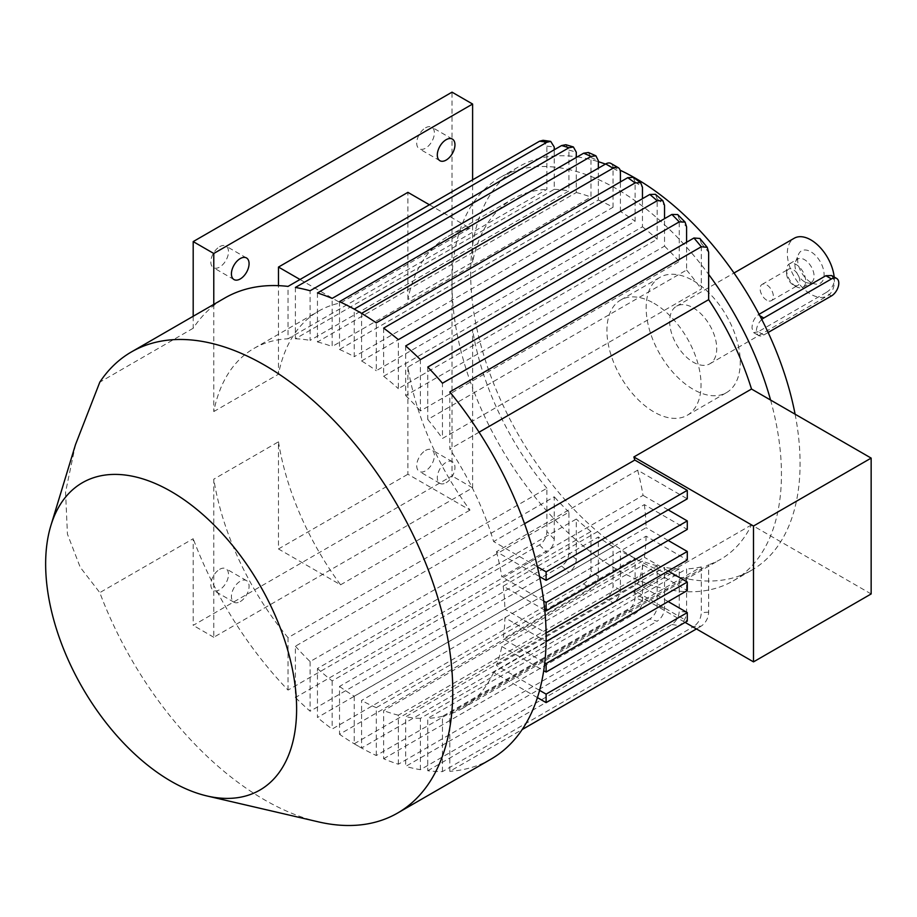 <?xml version="1.0" encoding="UTF-8"?>
<svg xmlns="http://www.w3.org/2000/svg" width="917" height="917" viewBox="0 0 917 917"><rect width="100%" height="100%" fill="white"/><g stroke="black" fill="none" stroke-linecap="round" stroke-linejoin="round"><path stroke-width="0.69" stroke-dasharray="4.58 3.44" d="M810.857 282.356A18.718 10.809 60 0 1 798.478 254.513A18.718 10.809 60 0 1 810.857 251.785A18.718 10.809 60 0 1 823.879 271.833A18.718 10.809 60 0 1 815.534 284.064A18.718 10.809 60 0 1 810.857 282.356M804.53 281.76A13.514 7.806 60 0 1 795.589 261.654A13.514 7.806 60 0 1 797.767 259.007A13.514 7.806 60 0 1 804.53 259.683A13.514 7.806 60 0 1 813.368 271.592A13.514 7.806 60 0 1 811.293 282.425A13.514 7.806 60 0 1 807.911 282.998A13.514 7.806 60 0 1 804.53 281.76M796.151 286.597L796.151 286.597A13.514 7.806 60 0 1 786.591 270.034A13.514 7.806 60 0 1 789.388 263.855A13.514 7.806 60 0 1 796.151 264.52A13.514 7.806 60 0 1 804.977 276.43A13.514 7.806 60 0 1 802.902 287.262A13.514 7.806 60 0 1 796.151 286.597L793.205 284.9A9.353 5.399 60 0 1 786.591 273.438A9.353 5.399 60 0 1 788.528 269.151A9.353 5.399 60 0 1 793.205 269.609A9.353 5.399 60 0 1 799.326 277.862A9.353 5.399 60 0 1 797.882 285.359A9.353 5.399 60 0 1 793.205 284.9L796.151 286.597M766.738 300.18A9.353 5.399 60 0 1 760.617 291.938A9.353 5.399 60 0 1 762.061 284.43A9.353 5.399 60 0 1 766.738 284.9A9.353 5.399 60 0 1 772.848 293.142A9.353 5.399 60 0 1 771.415 300.638A9.353 5.399 60 0 1 766.738 300.18M219.656 569.331A12.483 7.21 -60 0 1 225.903 568.712A12.483 7.21 -60 0 1 227.817 578.719A12.483 7.21 -60 0 1 219.656 589.711A12.483 7.21 -60 0 1 213.42 590.33A12.483 7.21 -60 0 1 211.506 580.335A12.483 7.21 -60 0 1 219.656 569.331M240.254 601.598A12.483 7.21 120 0 0 248.404 590.605A12.483 7.21 120 0 0 246.49 580.599A12.483 7.21 120 0 0 240.254 581.218A12.483 7.21 120 0 0 232.093 592.222A12.483 7.21 120 0 0 234.007 602.217A12.483 7.21 120 0 0 240.254 601.598M219.656 246.684A12.483 7.21 -60 0 1 225.903 246.065A12.483 7.21 -60 0 1 227.817 256.072A12.483 7.21 -60 0 1 219.656 267.065A12.483 7.21 -60 0 1 213.42 267.684A12.483 7.21 -60 0 1 211.506 257.688A12.483 7.21 -60 0 1 219.656 246.684M425.545 450.465A12.483 7.21 -60 0 1 431.792 449.846A12.483 7.21 -60 0 1 433.707 459.853A12.483 7.21 -60 0 1 425.545 470.845A12.483 7.21 -60 0 1 419.31 471.464A12.483 7.21 -60 0 1 417.395 461.457A12.483 7.21 -60 0 1 425.545 450.465M446.143 482.732A12.483 7.21 120 0 0 454.293 471.739A12.483 7.21 120 0 0 452.379 461.732A12.483 7.21 120 0 0 446.143 462.351A12.483 7.21 120 0 0 437.982 473.344A12.483 7.21 120 0 0 439.896 483.351A12.483 7.21 120 0 0 446.143 482.732M425.545 127.818A12.483 7.21 -60 0 1 431.792 127.199A12.483 7.21 -60 0 1 433.707 137.195A12.483 7.21 -60 0 1 425.545 148.199A12.483 7.21 -60 0 1 419.31 148.818A12.483 7.21 -60 0 1 417.395 138.811A12.483 7.21 -60 0 1 425.545 127.818M834.183 277.026A33.276 19.211 60 0 1 834.39 280.648A33.276 19.211 60 0 1 827.489 295.882A33.276 19.211 60 0 1 810.857 294.242A33.276 19.211 60 0 1 789.113 264.91A33.276 19.211 60 0 1 794.214 238.248M693.206 307.825A33.276 19.211 60 0 1 714.939 337.147A33.276 19.211 60 0 1 709.838 363.808A33.276 19.211 60 0 1 693.206 362.158A33.276 19.211 60 0 1 671.462 332.837A33.276 19.211 60 0 1 676.563 306.175A33.276 19.211 60 0 1 693.206 307.825M831.65 275.558L834.39 280.648C833.576 285.84 830.722 289.852 825.85 292.706L831.444 295.939M761.798 319.483A10.396 6.006 120 0 0 756.445 330.75A10.396 6.006 120 0 0 758.6 335.507A10.396 6.006 120 0 0 763.792 334.992L758.199 331.759L825.85 292.706M758.199 331.759L753.602 332.619L752.032 328.194C752.078 322.566 754.129 318.096 758.199 314.783L759.093 314.267M653.981 303.298A66.551 38.422 60 0 1 697.459 361.94A66.551 38.422 60 0 1 687.257 415.275A66.551 38.422 60 0 1 653.981 411.974A66.551 38.422 60 0 1 610.504 353.332A66.551 38.422 60 0 1 620.706 299.997A66.551 38.422 60 0 1 653.981 303.298M693.206 280.648A66.551 38.422 60 0 1 736.683 339.301A66.551 38.422 60 0 1 726.482 392.625A66.551 38.422 60 0 1 693.206 389.335A66.551 38.422 60 0 1 649.729 330.682A66.551 38.422 60 0 1 659.931 277.358A66.551 38.422 60 0 1 693.206 280.648M795.096 414.197A232.941 134.49 60 0 1 751.825 570.11A232.941 134.49 60 0 1 635.366 558.579A232.941 134.49 60 0 1 483.19 353.309A232.941 134.49 60 0 1 518.896 166.653A232.941 134.49 60 0 1 576.289 156.738M770.578 400.041A232.941 134.49 60 0 1 770.578 535.895A232.941 134.49 60 0 1 733.199 580.874A232.941 134.49 60 0 1 708.646 590.032A232.941 134.49 60 0 1 701.287 591.178A232.941 134.49 60 0 1 686.581 591.717A232.941 134.49 60 0 1 679.233 591.19A232.941 134.49 60 0 1 664.527 588.748A232.941 134.49 60 0 1 657.168 586.857A232.941 134.49 60 0 1 642.462 581.859A232.941 134.49 60 0 1 635.114 578.765A232.941 134.49 60 0 1 620.408 571.406A232.941 134.49 60 0 1 616.728 569.331A232.941 134.49 60 0 1 613.049 567.164A232.941 134.49 60 0 1 598.354 557.536L598.354 537.007L339.519 686.443L339.519 734.288L590.995 589.104C595.465 586.009 597.918 581.745 598.354 576.323L598.354 557.536A232.941 134.49 60 0 1 590.995 552.137A232.941 134.49 60 0 1 576.289 540.159L576.289 519.056L317.454 668.493L317.454 717.518L568.941 572.323C573.434 569.17 575.887 564.849 576.289 559.381L576.289 540.159A232.941 134.49 60 0 1 568.941 533.556A232.941 134.49 60 0 1 554.235 519.022L554.235 496.773L295.4 646.21L295.4 697.528L546.876 552.332C551.438 549.054 553.891 544.629 554.235 539.07L554.235 519.022A232.941 134.49 60 0 1 546.876 511.056A232.941 134.49 60 0 1 472.61 388.006L472.61 329.73L407.905 367.087A207.976 120.081 -120 0 0 469.997 510.093L407.905 474.238L407.905 367.087M588.416 152.497L590.995 157.541L590.995 176.431A232.941 134.49 60 0 1 598.354 179.526A232.941 134.49 60 0 1 613.049 186.873A232.941 134.49 60 0 1 616.728 188.948A232.941 134.49 60 0 1 620.408 191.126A232.941 134.49 60 0 1 635.114 200.754A232.941 134.49 60 0 1 642.462 206.142A232.941 134.49 60 0 1 657.168 218.12A232.941 134.49 60 0 1 664.527 224.734A232.941 134.49 60 0 1 679.233 239.257A232.941 134.49 60 0 1 686.581 247.235A232.941 134.49 60 0 1 701.287 264.749A232.941 134.49 60 0 1 708.646 274.389M318.382 821.861A266.217 153.701 60 0 1 264.52 799.853A266.217 153.701 60 0 1 99.804 592.623L193.189 538.715L193.189 625.371L452.024 475.934L452.024 284.052A232.941 134.49 60 0 1 472.61 203.861A232.941 134.49 60 0 1 500.269 177.417A232.941 134.49 60 0 1 546.876 166.573A232.941 134.49 60 0 1 554.235 167.089L554.235 149.803M376.279 755.516L376.279 707.672L635.114 558.235L635.114 597.552C634.69 602.962 632.237 607.214 627.755 610.321L376.279 755.516A266.217 153.701 60 0 1 361.573 748.02A266.217 153.701 60 0 1 357.905 745.945A266.217 153.701 60 0 1 354.226 743.779A266.217 153.701 60 0 1 339.519 734.288M383.638 758.76L635.114 613.565C639.596 610.458 642.049 606.194 642.462 600.75L642.462 561.193L383.638 710.629L383.638 758.76A266.217 153.701 60 0 0 398.345 764.216L649.821 619.021A266.217 153.701 -120 0 0 657.168 621.222C661.696 618.035 664.149 613.679 664.527 608.189L664.527 567.336L405.692 716.773L405.692 766.406L657.168 621.222M420.399 769.695L420.399 718.378L679.233 568.941L679.233 611.238C678.901 616.786 676.448 621.21 671.874 624.5L420.399 769.695A266.217 153.701 60 0 1 405.692 766.406M427.758 770.75L679.233 625.566C683.83 622.219 686.271 617.737 686.581 612.143L686.581 568.907L427.758 718.343L427.758 770.75A266.217 153.701 60 0 0 442.464 771.598L693.94 626.403A266.217 153.701 -120 0 0 701.287 626.139C705.998 622.551 708.44 617.863 708.646 612.109L708.646 564.769L449.811 714.205L449.811 771.335L522.174 729.554M696.45 628.936L701.287 626.139M491.008 759.127A266.217 153.701 60 0 1 449.811 771.335M193.189 316.273L193.189 328.252A266.217 153.701 60 0 1 213.776 305.544A266.217 153.701 60 0 1 224.791 298.025M193.189 328.252L99.804 382.171M339.519 301.636L339.519 349.48L598.354 200.044L598.354 168.189M565.846 144.714L568.941 150.101L568.941 169.542A232.941 134.49 60 0 1 576.289 171.422A232.941 134.49 60 0 1 590.995 176.431L590.995 197.086L332.16 346.523L332.16 298.392M317.454 292.947L317.454 341.961L576.289 192.524L576.289 157.449M295.4 287.457L295.4 338.774L554.235 189.338L554.235 167.089A232.941 134.49 60 0 1 568.941 169.542L568.941 190.954L310.106 340.39L310.106 290.746M543.093 140.301L546.876 146.147L546.876 189.383L288.041 338.809L288.041 286.402M383.638 328.114L383.638 376.245L642.462 226.808L642.462 198.691M633.188 177.325L635.114 181.967L635.114 221.272L376.279 370.709L376.279 322.864M405.692 345.927L405.692 395.571L664.527 246.146L664.527 218.682M655.46 194.312L657.168 198.909L657.168 239.222L398.345 388.659L398.345 339.645M427.758 367.064L427.758 419.47L686.581 270.034L686.581 242.26M677.674 214.555L679.233 219.22L679.233 261.517L420.399 410.942L420.399 359.636M479.075 432.194L449.811 449.078L449.811 391.949M699.843 238.454L701.287 243.326L701.287 289.027L442.464 438.464L442.464 383.203M537.419 697.608L493.633 672.321L634.805 590.812L687.28 621.107M634.805 590.812A207.976 120.081 60 0 1 633.865 592.806L685.079 622.379M539.574 576.587L496.464 551.69L637.647 470.18L687.28 498.837M637.647 470.18A207.976 120.081 60 0 1 643.023 495.363L501.84 576.873L543.712 601.048M668.172 509.875L643.023 495.363M544.755 610.137L503.181 586.135L644.364 504.625L687.28 529.407M644.364 504.625A207.976 120.081 60 0 1 646.095 527.699L504.912 609.209L546.108 632.994L546.108 641.487L504.912 617.703A207.976 120.081 60 0 1 503.181 638.782L544.755 662.773M668.172 540.445L646.095 527.699M504.912 617.703L646.095 536.193L687.28 559.978M646.095 536.193A207.976 120.081 60 0 1 644.364 557.272L503.181 638.782M668.172 571.004L644.364 557.272M539.574 690.352L496.464 665.467A207.976 120.081 60 0 0 501.84 646.496L643.023 564.987L687.28 590.537M643.023 564.987A207.976 120.081 60 0 1 637.647 583.957L496.464 665.467M668.172 601.575L637.647 583.957M493.633 672.321A207.976 120.081 60 0 1 461.893 708.692A207.976 120.081 60 0 1 449.811 714.205M501.84 646.496L543.712 670.671M871.15 593.952L751.516 524.891A207.976 120.081 60 0 1 720.716 559.255A207.976 120.081 60 0 1 708.646 564.769M751.516 524.891L633.865 592.806M496.464 551.69A207.976 120.081 60 0 1 501.84 576.873M537.419 566.844L493.633 541.557A207.976 120.081 60 0 0 449.811 449.078M524.547 523.71L493.633 541.557M503.181 586.135A207.976 120.081 60 0 1 504.912 609.209M442.464 771.598L442.464 716.337L701.287 566.901L701.287 612.602C701.058 618.299 698.605 622.895 693.94 626.403M701.287 566.901A207.976 120.081 60 0 1 686.581 568.907M442.464 716.337A207.976 120.081 60 0 1 427.758 718.343M427.758 419.47A207.976 120.081 60 0 1 442.464 438.464M686.581 270.034A207.976 120.081 60 0 1 701.287 289.027M679.233 568.941A207.976 120.081 60 0 1 664.527 567.336M420.399 718.378A207.976 120.081 60 0 1 405.692 716.773M405.692 395.571A207.976 120.081 60 0 1 420.399 410.942M664.527 246.146A207.976 120.081 60 0 1 679.233 261.517M398.345 764.216L398.345 715.191L657.168 565.755L657.168 606.08C656.79 611.536 654.337 615.846 649.821 619.021M657.168 565.755A207.976 120.081 60 0 1 642.462 561.193M398.345 715.191A207.976 120.081 60 0 1 383.638 710.629M383.638 376.245A207.976 120.081 60 0 1 398.345 388.659M642.462 226.808A207.976 120.081 60 0 1 657.168 239.222M635.114 558.235A207.976 120.081 60 0 1 620.408 551.025L361.573 700.462L361.573 748.02L613.049 602.836A10.396 6.006 120 0 0 620.408 590.101L620.408 551.025M376.279 707.672A207.976 120.081 60 0 1 361.573 700.462M339.519 349.48A207.976 120.081 60 0 1 354.226 356.69L354.226 309.132L361.573 313.373L361.573 360.943A207.976 120.081 60 0 1 376.279 370.709M361.573 360.943L620.408 211.506A207.976 120.081 60 0 1 635.114 221.272M620.408 211.506L620.408 181.921M295.4 646.21A207.976 120.081 60 0 0 310.106 661.581L568.941 512.144L568.941 552.997C568.563 558.476 566.11 562.82 561.582 566.03L310.106 711.225A266.217 153.701 60 0 1 295.4 697.528M568.941 512.144A207.976 120.081 60 0 1 554.235 496.773M288.041 690.088L288.041 637.682L546.876 488.245L546.876 531.482C546.578 537.064 544.125 541.546 539.528 544.904L288.041 690.088A266.217 153.701 60 0 1 213.776 585.195A266.217 153.701 60 0 1 193.189 538.715M546.876 488.245A207.976 120.081 60 0 1 472.61 329.73M310.106 661.581L310.106 711.225M288.041 637.682A207.976 120.081 60 0 1 213.776 479.167L213.776 637.258L472.61 487.821L472.61 388.006A232.941 134.49 60 0 1 452.024 284.052L452.024 92.159M295.4 338.774A207.976 120.081 60 0 1 310.106 340.39M213.776 304.387L213.776 411.573A207.976 120.081 60 0 1 253.917 348.46A207.976 120.081 60 0 1 288.041 338.809M278.481 441.799A207.976 120.081 -120 0 0 340.585 584.805L278.481 548.962L278.481 441.799L213.776 479.167M340.585 584.805L469.997 510.093M554.235 189.338A207.976 120.081 60 0 1 568.941 190.954M429.431 204.778L469.997 228.195A207.976 120.081 -120 0 0 448.035 236.391A207.976 120.081 -120 0 0 407.905 299.504L472.61 262.147A207.976 120.081 60 0 1 512.741 199.023A207.976 120.081 60 0 1 546.876 189.383M469.997 228.195L340.585 302.919A207.976 120.081 -120 0 0 318.623 311.104A207.976 120.081 -120 0 0 278.481 374.216L278.481 285.657M213.776 411.573L278.481 374.216M472.61 262.147L472.61 179.847M317.454 668.493A207.976 120.081 60 0 0 332.16 680.918L590.995 531.482L590.995 571.027C590.582 576.461 588.129 580.725 583.648 583.854L332.16 729.038A266.217 153.701 60 0 1 317.454 717.518M590.995 531.482A207.976 120.081 60 0 1 576.289 519.056M332.16 680.918L332.16 729.038M317.454 341.961A207.976 120.081 60 0 1 332.16 346.523M576.289 192.524A207.976 120.081 60 0 1 590.995 197.086M339.519 686.443A207.976 120.081 60 0 0 354.226 696.221L613.049 546.784L613.049 585.848A10.396 6.006 -60 0 1 605.701 598.583L613.049 602.836M613.049 546.784A207.976 120.081 60 0 1 598.354 537.007M354.226 696.221L354.226 743.779L361.573 748.02M598.354 200.044A207.976 120.081 60 0 1 613.049 207.253L354.226 356.69M610.905 163.432A10.396 6.006 -60 0 1 613.049 168.189L613.049 207.253M75.492 444.63L65.554 492.108L67.434 534.118L80.215 567.245L99.804 592.623M577.286 156.876A232.941 134.49 60 0 1 598.354 161.69M605.449 164.086A232.941 134.49 60 0 1 620.11 170.207M763.792 334.992L768.137 332.481M407.905 299.504L407.905 192.352M278.481 548.962L407.905 474.238M472.61 487.821L452.024 475.934M213.776 637.258L193.189 625.371M300.019 279.49L340.585 302.919M354.226 743.779L605.701 598.583M627.755 610.321A266.217 153.701 -120 0 0 635.114 613.565M671.874 624.5A266.217 153.701 -120 0 0 679.233 625.566M590.995 157.541A255.809 147.694 60 0 1 598.354 160.739M568.941 150.101A255.809 147.694 60 0 1 576.289 152.211M546.876 146.147A255.809 147.694 60 0 1 554.235 147.052M635.114 181.967A255.809 147.694 60 0 1 642.462 187.251M657.168 198.909A255.809 147.694 60 0 1 664.527 205.293M679.233 219.22A255.809 147.694 60 0 1 686.581 226.808M701.287 243.326A255.809 147.694 60 0 1 708.646 252.313M539.528 544.904A266.217 153.701 -120 0 0 546.876 552.332M561.582 566.03A266.217 153.701 -120 0 0 568.941 572.323M583.648 583.854A266.217 153.701 -120 0 0 590.995 589.104M758.199 314.783L759.861 315.746M613.049 168.189L620.408 172.43M620.408 590.101L613.049 585.848M598.354 576.323A255.809 147.694 60 0 1 590.995 571.027M576.289 559.381A255.809 147.694 60 0 1 568.941 552.997M554.235 539.07A255.809 147.694 60 0 1 546.876 531.482M642.462 600.75A255.809 147.694 60 0 1 635.114 597.552M664.527 608.189A255.809 147.694 60 0 1 657.168 606.08M686.581 612.143A255.809 147.694 60 0 1 679.233 611.238M708.646 612.109A255.809 147.694 60 0 1 701.287 612.602M795.589 261.654L798.478 254.513M789.388 263.855L797.767 259.007M786.591 273.438L786.591 270.034M762.061 284.43L788.528 269.151M246.49 580.599L225.903 568.712M246.49 257.952L225.903 246.065M452.379 461.732L431.792 449.846M452.379 139.086L431.792 127.199M709.838 363.808L827.489 295.882M687.257 415.275L726.482 392.625M733.199 580.874L751.825 570.11M461.893 708.692L720.716 559.255M253.917 348.46L318.623 311.104M448.035 236.391L512.741 199.023M500.269 177.417L518.896 166.653M620.706 299.997L659.931 277.358M676.563 306.175L734.001 273.014M753.602 332.619L758.6 335.507M439.896 160.704L419.31 148.818M439.896 483.351L419.31 471.464M234.007 279.57L213.42 267.684M234.007 602.217L213.42 590.33M771.415 300.638L797.882 285.359M802.902 287.262L811.293 282.425M807.911 282.998L815.534 284.064"/><path stroke-width="1.38" d="M240.254 278.951A12.483 7.21 120 0 0 248.404 267.959A12.483 7.21 120 0 0 246.49 257.952A12.483 7.21 120 0 0 240.254 258.571A12.483 7.21 120 0 0 232.093 269.575A12.483 7.21 120 0 0 234.007 279.57A12.483 7.21 120 0 0 240.254 278.951M446.143 160.085A12.483 7.21 120 0 0 454.293 149.081A12.483 7.21 120 0 0 452.379 139.086A12.483 7.21 120 0 0 446.143 139.705A12.483 7.21 120 0 0 437.982 150.697A12.483 7.21 120 0 0 439.896 160.704A12.483 7.21 120 0 0 446.143 160.085M734.001 273.014L794.214 238.248A33.276 19.211 60 0 1 810.857 239.899A33.276 19.211 60 0 1 834.183 277.026M759.093 314.267L825.85 275.73L831.65 275.558L836.648 278.436A10.396 6.006 120 0 0 831.444 278.951L825.85 275.73M620.11 170.207A232.941 134.49 60 0 1 635.366 178.196A232.941 134.49 60 0 1 795.096 414.197M479.075 432.194L708.646 299.653L708.646 274.389A232.941 134.49 60 0 1 770.578 400.041L871.15 458.099L871.15 593.952L753.499 661.879L685.079 622.379M50.893 525.521L75.492 444.63L99.804 382.171A266.217 153.701 60 0 1 131.406 351.945A266.217 153.701 60 0 1 264.52 365.126A266.217 153.701 60 0 1 438.429 599.718A266.217 153.701 60 0 1 397.623 813.035A266.217 153.701 60 0 1 318.382 821.861L207.047 795.979A177.462 102.463 60 0 1 171.135 781.307A177.462 102.463 60 0 1 50.893 525.521A177.462 102.463 60 0 1 171.135 491.501A177.462 102.463 60 0 1 295.297 687.142A177.462 102.463 60 0 1 207.047 795.979M522.174 729.554L696.45 628.936M708.646 274.389L708.646 252.313L707.225 247.326L701.287 246.765L449.811 391.949A266.217 153.701 60 0 1 537.419 566.844A266.217 153.701 60 0 1 539.574 576.587A266.217 153.701 60 0 1 543.712 601.048A266.217 153.701 60 0 1 544.755 610.137A266.217 153.701 60 0 1 546.108 632.994A266.217 153.701 60 0 1 546.108 641.487A266.217 153.701 60 0 1 544.755 662.773A266.217 153.701 60 0 1 543.712 670.671A266.217 153.701 60 0 1 539.574 690.352A266.217 153.701 60 0 1 537.419 697.608A266.217 153.701 60 0 1 491.008 759.127L397.623 813.035M701.287 246.765A266.217 153.701 -120 0 0 693.94 238.007L442.464 383.203A266.217 153.701 60 0 0 427.758 367.064L679.233 221.88A266.217 153.701 -120 0 0 671.874 214.44L420.399 359.636A266.217 153.701 60 0 0 405.692 345.927L657.168 200.743A266.217 153.701 -120 0 0 649.821 194.45L398.345 339.645A266.217 153.701 60 0 0 383.638 328.114L635.114 182.93A266.217 153.701 -120 0 0 627.755 177.68L376.279 322.864A266.217 153.701 60 0 0 361.573 313.373L613.049 168.189L605.701 163.948A10.396 6.006 -60 0 1 610.905 163.432L618.253 167.673A10.396 6.006 120 0 0 613.049 168.189M598.354 168.189L598.354 160.739L595.901 155.798L590.995 156.452L339.519 301.636A266.217 153.701 60 0 1 354.226 309.132A266.217 153.701 60 0 1 357.905 311.218A266.217 153.701 60 0 1 361.573 313.373M590.995 156.452A266.217 153.701 -120 0 0 583.648 153.208L332.16 298.392A266.217 153.701 60 0 0 317.454 292.947L568.941 147.752A266.217 153.701 -120 0 0 561.582 145.551L310.106 290.746A266.217 153.701 60 0 0 295.4 287.457L546.876 142.273A266.217 153.701 -120 0 0 539.528 141.218L288.041 286.402A266.217 153.701 60 0 0 224.791 298.025L131.406 351.945M583.648 153.208L588.416 152.497L595.901 155.798M576.289 157.449L576.289 152.211L573.389 146.961L568.941 147.752M561.582 145.551L565.846 144.714L573.389 146.961M554.235 149.803L554.235 147.052L550.704 141.378L546.876 142.273M539.528 141.218L543.093 140.301L550.704 141.378M642.462 198.691L642.462 187.251L640.616 182.632L635.114 182.93M627.755 177.68L633.188 177.325L640.616 182.632M664.527 218.682L664.527 205.293L662.865 200.685L657.168 200.743M649.821 194.45L655.46 194.312L662.865 200.685M686.581 242.26L686.581 226.808L685.068 222.086L679.233 221.88M671.874 214.44L677.674 214.555L685.068 222.086M693.94 238.007L699.843 238.454L707.225 247.326M539.574 576.587L546.108 580.346L687.28 498.837L687.28 490.343L634.805 460.047A207.976 120.081 60 0 0 633.865 456.964L753.499 526.026L753.499 661.879M544.755 610.137L546.108 610.917L687.28 529.407L687.28 520.913L668.172 509.875M546.108 641.487L687.28 559.978L687.28 551.484L668.172 540.445M543.712 670.671L546.108 672.046L687.28 590.537L687.28 582.043L668.172 571.004M537.419 697.608L546.108 702.617L687.28 621.107L687.28 612.613L668.172 601.575M634.805 460.047L524.547 523.71M633.865 456.964L751.516 389.037L770.578 400.041M708.646 299.653A207.976 120.081 60 0 1 751.516 389.037M576.289 156.738A232.941 134.49 60 0 1 577.286 156.876M598.354 161.69A232.941 134.49 60 0 1 605.449 164.086M472.61 179.847L472.61 104.045L452.024 92.159L193.189 241.595L193.189 316.273M768.137 332.481L831.444 295.939A10.396 6.006 120 0 0 838.791 283.204A10.396 6.006 120 0 0 836.648 278.436M759.861 315.746L763.792 318.016A10.396 6.006 120 0 0 761.798 319.483M763.792 318.016L831.444 278.951M278.481 285.657L278.481 267.065L407.905 192.352L429.431 204.778M472.61 104.045L213.776 253.482L213.776 304.387M213.776 253.482L193.189 241.595M278.481 267.065L300.019 279.49M753.499 526.026L871.15 458.099M620.408 181.921L620.408 172.43A10.396 6.006 120 0 0 618.253 167.673M354.226 309.132L605.701 163.948M546.108 632.994L687.28 551.484M546.108 610.917L546.108 602.423L543.712 601.048M546.108 602.423L687.28 520.913M546.108 580.346L546.108 571.853L537.419 566.844M546.108 571.853L687.28 490.343M546.108 672.046L546.108 663.553L544.755 662.773M546.108 663.553L687.28 582.043M546.108 702.617L546.108 694.123L539.574 690.352M546.108 694.123L687.28 612.613"/></g></svg>
